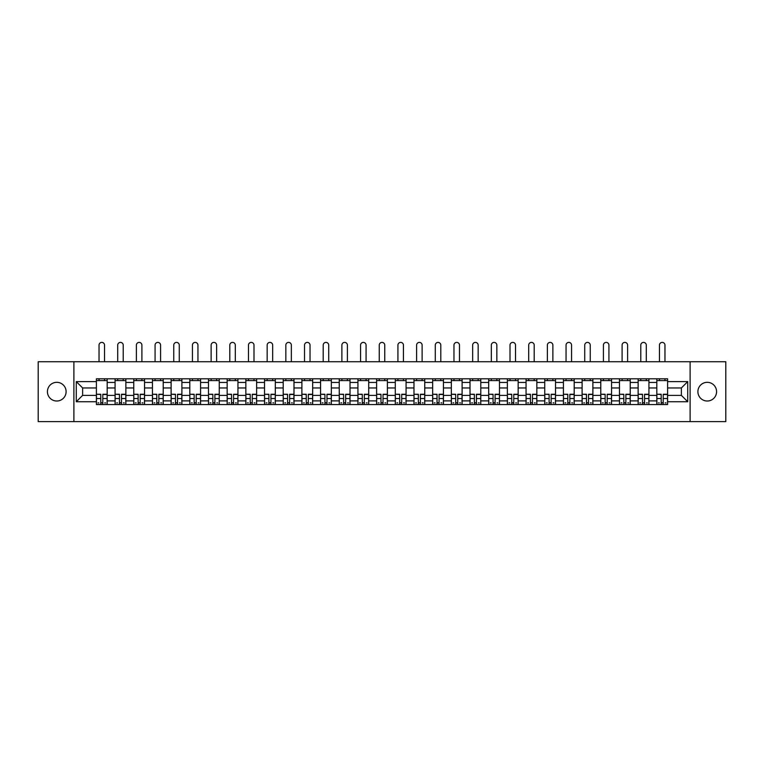<?xml version="1.0" encoding="UTF-8"?>
<svg xmlns="http://www.w3.org/2000/svg" width="764" height="764" viewBox="0 0 764 764"><rect width="100%" height="100%" fill="white"/><g stroke="black" fill="none" stroke-linecap="round" stroke-linejoin="round"><path stroke-width="1.15" d="M707.235 382.325A9.34 9.34 0 0 0 697.895 391.674A9.34 9.34 0 0 0 707.235 401.014A9.34 9.34 0 0 0 716.575 391.674A9.34 9.34 0 0 0 707.235 382.325M56.765 382.325A9.34 9.34 0 0 0 47.425 391.674A9.34 9.34 0 0 0 56.765 401.014A9.34 9.34 0 0 0 66.105 391.674A9.34 9.34 0 0 0 56.765 382.325M690.112 421.604L725.8 421.604L725.8 361.735L38.2 361.735L38.2 421.604L690.112 421.604L690.112 361.735M115.078 404.548L115.078 382.449L107.18 382.449L107.18 404.548M107.18 382.449L107.18 378.801M115.078 382.449L115.078 378.801M125.859 378.801L125.859 404.548M133.757 404.548L133.757 378.801M144.539 378.801L144.539 404.548M152.437 404.548L152.437 378.801M163.219 378.801L163.219 404.548M171.117 404.548L171.117 378.801M181.899 378.801L181.899 404.548M189.806 404.548L189.806 378.801M200.579 378.801L200.579 404.548M208.486 404.548L208.486 378.801M219.258 378.801L219.258 404.548M227.166 404.548L227.166 378.801M237.938 378.801L237.938 404.548M245.846 404.548L245.846 378.801M256.618 378.801L256.618 404.548M264.525 404.548L264.525 378.801M275.307 378.801L275.307 404.548M283.205 404.548L283.205 378.801M293.987 378.801L293.987 404.548M301.885 404.548L301.885 378.801M312.667 378.801L312.667 404.548M320.565 404.548L320.565 378.801M331.347 378.801L331.347 404.548M339.254 404.548L339.254 378.801M350.027 378.801L350.027 404.548M357.934 404.548L357.934 378.801M368.706 378.801L368.706 404.548M376.614 404.548L376.614 378.801M387.386 378.801L387.386 404.548M395.294 404.548L395.294 378.801M406.066 378.801L406.066 404.548M413.973 404.548L413.973 378.801M424.746 378.801L424.746 404.548M432.653 404.548L432.653 378.801M443.435 378.801L443.435 404.548M451.333 404.548L451.333 378.801M462.115 378.801L462.115 404.548M470.013 404.548L470.013 378.801M480.795 378.801L480.795 404.548M488.693 404.548L488.693 378.801M499.475 378.801L499.475 404.548M507.382 404.548L507.382 378.801M518.154 378.801L518.154 404.548M526.062 404.548L526.062 378.801M536.834 378.801L536.834 404.548M544.742 404.548L544.742 378.801M555.514 378.801L555.514 404.548M563.421 404.548L563.421 378.801M574.194 378.801L574.194 404.548M582.101 404.548L582.101 378.801M592.883 378.801L592.883 404.548M600.781 404.548L600.781 378.801M611.563 378.801L611.563 404.548M619.461 404.548L619.461 378.801M630.243 378.801L630.243 404.548M638.141 404.548L638.141 378.801M648.923 378.801L648.923 404.548M656.82 404.548L656.82 378.801M656.82 395.38L648.923 395.38M638.141 395.38L630.243 395.38M619.461 395.38L611.563 395.38M600.781 395.38L592.883 395.38M582.101 395.38L574.194 395.38M563.421 395.38L555.514 395.38M544.742 395.38L536.834 395.38M526.062 395.38L518.154 395.38M507.382 395.38L499.475 395.38M488.693 395.38L480.795 395.38M470.013 395.38L462.115 395.38M451.333 395.38L443.435 395.38M432.653 395.38L424.746 395.38M413.973 395.38L406.066 395.38M395.294 395.38L387.386 395.38M376.614 395.38L368.706 395.38M357.934 395.38L350.027 395.38M339.254 395.38L331.347 395.38M320.565 395.38L312.667 395.38M301.885 395.38L293.987 395.38M283.205 395.38L275.307 395.38M264.525 395.38L256.618 395.38M245.846 395.38L237.938 395.38M227.166 395.38L219.258 395.38M208.486 395.38L200.579 395.38M189.806 395.38L181.899 395.38M171.117 395.38L163.219 395.38M152.437 395.38L144.539 395.38M133.757 395.38L125.859 395.38M115.078 395.38L107.18 395.38M656.82 387.959L648.923 387.959M638.141 387.959L630.243 387.959M619.461 387.959L611.563 387.959M600.781 387.959L592.883 387.959M582.101 387.959L574.194 387.959M563.421 387.959L555.514 387.959M544.742 387.959L536.834 387.959M526.062 387.959L518.154 387.959M507.382 387.959L499.475 387.959M488.693 387.959L480.795 387.959M470.013 387.959L462.115 387.959M451.333 387.959L443.435 387.959M432.653 387.959L424.746 387.959M413.973 387.959L406.066 387.959M395.294 387.959L387.386 387.959M376.614 387.959L368.706 387.959M357.934 387.959L350.027 387.959M339.254 387.959L331.347 387.959M320.565 387.959L312.667 387.959M301.885 387.959L293.987 387.959M283.205 387.959L275.307 387.959M264.525 387.959L256.618 387.959M245.846 387.959L237.938 387.959M227.166 387.959L219.258 387.959M208.486 387.959L200.579 387.959M189.806 387.959L181.899 387.959M171.117 387.959L163.219 387.959M152.437 387.959L144.539 387.959M133.757 387.959L125.859 387.959M115.078 387.959L107.18 387.959M82.627 395.38L96.398 395.38L96.398 387.959L82.627 387.959L82.627 395.38L76.276 401.73L76.276 381.608L96.398 381.608L96.398 387.959M667.602 387.959L667.602 395.38L681.373 395.38L681.373 387.959L667.602 387.959L667.602 378.801L96.398 378.801L96.398 381.608M667.602 381.608L687.724 381.608L687.724 401.73L667.602 401.73L667.602 395.38M96.398 395.38L96.398 404.548L667.602 404.548L667.602 401.73M96.398 401.73L76.276 401.73M73.888 421.604L73.888 361.735M102.806 402.743L100.772 402.743M96.398 380.596L107.18 380.596M121.486 402.743L119.451 402.743M115.078 380.596L125.859 380.596M140.165 402.743L138.131 402.743M133.757 380.596L144.539 380.596M158.845 402.743L156.811 402.743M152.437 380.596L163.219 380.596M177.525 402.743L175.491 402.743M171.117 380.596L181.899 380.596M196.205 402.743L194.171 402.743M189.806 380.596L200.579 380.596M214.894 402.743L212.85 402.743M208.486 380.596L219.258 380.596M233.574 402.743L231.54 402.743M227.166 380.596L237.938 380.596M252.254 402.743L250.22 402.743M245.846 380.596L256.618 380.596M270.933 402.743L268.899 402.743M264.525 380.596L275.307 380.596M289.613 402.743L287.579 402.743M283.205 380.596L293.987 380.596M308.293 402.743L306.259 402.743M301.885 380.596L312.667 380.596M326.973 402.743L324.939 402.743M320.565 380.596L331.347 380.596M345.653 402.743L343.619 402.743M339.254 380.596L350.027 380.596M364.332 402.743L362.298 402.743M357.934 380.596L368.706 380.596M383.022 402.743L380.978 402.743M376.614 380.596L387.386 380.596M401.702 402.743L399.667 402.743M395.294 380.596L406.066 380.596M420.381 402.743L418.347 402.743M413.973 380.596L424.746 380.596M439.061 402.743L437.027 402.743M432.653 380.596L443.435 380.596M457.741 402.743L455.707 402.743M451.333 380.596L462.115 380.596M476.421 402.743L474.387 402.743M470.013 380.596L480.795 380.596M495.101 402.743L493.066 402.743M488.693 380.596L499.475 380.596M513.78 402.743L511.746 402.743M507.382 380.596L518.154 380.596M532.46 402.743L530.426 402.743M526.062 380.596L536.834 380.596M551.15 402.743L549.106 402.743M544.742 380.596L555.514 380.596M569.829 402.743L567.795 402.743M563.421 380.596L574.194 380.596M588.509 402.743L586.475 402.743M582.101 380.596L592.883 380.596M607.189 402.743L605.155 402.743M600.781 380.596L611.563 380.596M625.869 402.743L623.835 402.743M619.461 380.596L630.243 380.596M644.549 402.743L642.514 402.743M638.141 380.596L648.923 380.596M663.228 402.743L661.194 402.743M656.82 380.596L667.602 380.596M76.276 381.608L82.627 387.959M681.373 395.38L687.724 401.73M681.373 387.959L687.724 381.608M104.544 361.735L104.544 345.147A2.75 2.75 0 0 0 101.784 342.396A2.75 2.75 0 0 0 99.034 345.147L99.034 361.735M100.772 394.501L96.455 394.243L100.772 394.243L100.772 404.423L96.455 404.423L98.852 404.423M96.455 394.501L96.455 404.423M102.806 402.867L100.772 402.867M105.556 402.867L104.725 402.867M98.852 402.867L98.012 402.867M104.725 404.423L107.113 404.423L107.113 394.243L102.806 394.243L102.806 404.423L99.034 404.423M107.113 404.423L104.544 404.423M104.544 378.801L104.544 380.596M99.034 378.801L99.034 380.596M123.224 361.735L123.224 345.147A2.75 2.75 0 0 0 120.464 342.396A2.75 2.75 0 0 0 117.713 345.147L117.713 361.735M119.451 394.501L115.135 394.243L119.451 394.243L119.451 404.423L115.135 404.423L117.532 404.423M115.135 394.501L115.135 404.423M121.486 402.867L119.451 402.867M124.236 402.867L123.405 402.867M117.532 402.867L116.691 402.867M123.405 404.423L125.793 404.423L125.793 394.243L121.486 394.243L121.486 404.423L117.713 404.423M125.793 404.423L123.224 404.423M123.224 378.801L123.224 380.596M117.713 378.801L117.713 380.596M141.903 361.735L141.903 345.147A2.75 2.75 0 0 0 139.153 342.396A2.75 2.75 0 0 0 136.393 345.147L136.393 361.735M138.131 394.501L133.824 394.243L138.131 394.243L138.131 404.423L133.824 404.423L136.212 404.423M133.824 394.501L133.824 404.423M140.165 402.867L138.131 402.867M142.925 402.867L142.085 402.867M136.212 402.867L135.381 402.867M142.085 404.423L144.482 404.423L144.482 394.243L140.165 394.243L140.165 404.423L136.393 404.423M144.482 404.423L141.903 404.423M141.903 378.801L141.903 380.596M136.393 378.801L136.393 380.596M160.583 361.735L160.583 345.147A2.75 2.75 0 0 0 157.833 342.396A2.75 2.75 0 0 0 155.073 345.147L155.073 361.735M156.811 394.501L152.504 394.243L156.811 394.243L156.811 404.423L152.504 404.423L154.891 404.423M152.504 394.501L152.504 404.423M158.845 402.867L156.811 402.867M161.605 402.867L160.765 402.867M154.891 402.867L154.061 402.867M160.765 404.423L163.162 404.423L163.162 394.243L158.845 394.243L158.845 404.423L155.073 404.423M163.162 404.423L160.583 404.423M160.583 378.801L160.583 380.596M155.073 378.801L155.073 380.596M179.263 361.735L179.263 345.147A2.75 2.75 0 0 0 176.513 342.396A2.75 2.75 0 0 0 173.753 345.147L173.753 361.735M175.491 394.501L171.184 394.243L175.491 394.243L175.491 404.423L171.184 404.423L173.581 404.423M171.184 394.501L171.184 404.423M177.525 402.867L175.491 402.867M180.285 402.867L179.445 402.867M173.581 402.867L172.74 402.867M179.445 404.423L181.842 404.423L181.842 394.243L177.525 394.243L177.525 404.423L173.753 404.423M181.842 404.423L179.263 404.423M179.263 378.801L179.263 380.596M173.753 378.801L173.753 380.596M197.943 361.735L197.943 345.147A2.75 2.75 0 0 0 195.192 342.396A2.75 2.75 0 0 0 192.433 345.147L192.433 361.735M194.171 394.501L189.864 394.243L194.171 394.243L194.171 404.423L189.864 404.423L192.261 404.423M189.864 394.501L189.864 404.423M196.205 402.867L194.171 402.867M198.965 402.867L198.124 402.867M192.261 402.867L191.42 402.867M198.124 404.423L200.521 404.423L200.521 394.243L196.205 394.243L196.205 404.423L192.433 404.423M200.521 404.423L197.943 404.423M197.943 378.801L197.943 380.596M192.433 378.801L192.433 380.596M216.623 361.735L216.623 345.147A2.75 2.75 0 0 0 213.872 342.396A2.75 2.75 0 0 0 211.122 345.147L211.122 361.735M212.85 394.501L208.543 394.243L212.85 394.243L212.85 404.423L208.543 404.423L210.94 404.423M208.543 394.501L208.543 404.423M214.894 402.867L212.85 402.867M217.644 402.867L216.804 402.867M210.94 402.867L210.1 402.867M216.804 404.423L219.201 404.423L219.201 394.243L214.894 394.243L214.894 404.423L211.122 404.423M219.201 404.423L216.623 404.423M216.623 378.801L216.623 380.596M211.122 378.801L211.122 380.596M235.302 361.735L235.302 345.147A2.75 2.75 0 0 0 232.552 342.396A2.75 2.75 0 0 0 229.802 345.147L229.802 361.735M231.54 394.501L227.223 394.243L231.54 394.243L231.54 404.423L227.223 404.423L229.62 404.423M227.223 394.501L227.223 404.423M233.574 402.867L231.54 402.867M236.324 402.867L235.484 402.867M229.62 402.867L228.78 402.867M235.484 404.423L237.881 404.423L237.881 394.243L233.574 394.243L233.574 404.423L229.802 404.423M237.881 404.423L235.302 404.423M235.302 378.801L235.302 380.596M229.802 378.801L229.802 380.596M253.992 361.735L253.992 345.147A2.75 2.75 0 0 0 251.232 342.396A2.75 2.75 0 0 0 248.481 345.147L248.481 361.735M250.22 394.501L245.903 394.243L250.22 394.243L250.22 404.423L245.903 404.423L248.3 404.423M245.903 394.501L245.903 404.423M252.254 402.867L250.22 402.867M255.004 402.867L254.164 402.867M248.3 402.867L247.46 402.867M254.164 404.423L256.561 404.423L256.561 394.243L252.254 394.243L252.254 404.423L248.481 404.423M256.561 404.423L253.992 404.423M253.992 378.801L253.992 380.596M248.481 378.801L248.481 380.596M272.672 361.735L272.672 345.147A2.75 2.75 0 0 0 269.912 342.396A2.75 2.75 0 0 0 267.161 345.147L267.161 361.735M268.899 394.501L264.583 394.243L268.899 394.243L268.899 404.423L264.583 404.423L266.98 404.423M264.583 394.501L264.583 404.423M270.933 402.867L268.899 402.867M273.684 402.867L272.853 402.867M266.98 402.867L266.139 402.867M272.853 404.423L275.241 404.423L275.241 394.243L270.933 394.243L270.933 404.423L267.161 404.423M275.241 404.423L272.672 404.423M272.672 378.801L272.672 380.596M267.161 378.801L267.161 380.596M291.351 361.735L291.351 345.147A2.75 2.75 0 0 0 288.591 342.396A2.75 2.75 0 0 0 285.841 345.147L285.841 361.735M287.579 394.501L283.263 394.243L287.579 394.243L287.579 404.423L283.263 404.423L285.66 404.423M283.263 394.501L283.263 404.423M289.613 402.867L287.579 402.867M292.364 402.867L291.533 402.867M285.66 402.867L284.819 402.867M291.533 404.423L293.92 404.423L293.92 394.243L289.613 394.243L289.613 404.423L285.841 404.423M293.92 404.423L291.351 404.423M291.351 378.801L291.351 380.596M285.841 378.801L285.841 380.596M310.031 361.735L310.031 345.147A2.75 2.75 0 0 0 307.281 342.396A2.75 2.75 0 0 0 304.521 345.147L304.521 361.735M306.259 394.501L301.952 394.243L306.259 394.243L306.259 404.423L301.952 404.423L304.339 404.423M301.952 394.501L301.952 404.423M308.293 402.867L306.259 402.867M311.053 402.867L310.213 402.867M304.339 402.867L303.509 402.867M310.213 404.423L312.61 404.423L312.61 394.243L308.293 394.243L308.293 404.423L304.521 404.423M312.61 404.423L310.031 404.423M310.031 378.801L310.031 380.596M304.521 378.801L304.521 380.596M328.711 361.735L328.711 345.147A2.75 2.75 0 0 0 325.961 342.396A2.75 2.75 0 0 0 323.201 345.147L323.201 361.735M324.939 394.501L320.632 394.243L324.939 394.243L324.939 404.423L320.632 404.423L323.019 404.423M320.632 394.501L320.632 404.423M326.973 402.867L324.939 402.867M329.733 402.867L328.892 402.867M323.019 402.867L322.188 402.867M328.892 404.423L331.289 404.423L331.289 394.243L326.973 394.243L326.973 404.423L323.201 404.423M331.289 404.423L328.711 404.423M328.711 378.801L328.711 380.596M323.201 378.801L323.201 380.596M347.391 361.735L347.391 345.147A2.75 2.75 0 0 0 344.64 342.396A2.75 2.75 0 0 0 341.88 345.147L341.88 361.735M343.619 394.501L339.312 394.243L343.619 394.243L343.619 404.423L339.312 404.423L341.709 404.423M339.312 394.501L339.312 404.423M345.653 402.867L343.619 402.867M348.413 402.867L347.572 402.867M341.709 402.867L340.868 402.867M347.572 404.423L349.969 404.423L349.969 394.243L345.653 394.243L345.653 404.423L341.88 404.423M349.969 404.423L347.391 404.423M347.391 378.801L347.391 380.596M341.88 378.801L341.88 380.596M366.071 361.735L366.071 345.147A2.75 2.75 0 0 0 363.32 342.396A2.75 2.75 0 0 0 360.56 345.147L360.56 361.735M362.298 394.501L357.991 394.243L362.298 394.243L362.298 404.423L357.991 404.423L360.388 404.423M357.991 394.501L357.991 404.423M364.332 402.867L362.298 402.867M367.092 402.867L366.252 402.867M360.388 402.867L359.548 402.867M366.252 404.423L368.649 404.423L368.649 394.243L364.332 394.243L364.332 404.423L360.56 404.423M368.649 404.423L366.071 404.423M366.071 378.801L366.071 380.596M360.56 378.801L360.56 380.596M384.75 361.735L384.75 345.147A2.75 2.75 0 0 0 382 342.396A2.75 2.75 0 0 0 379.25 345.147L379.25 361.735M380.978 394.501L376.671 394.243L380.978 394.243L380.978 404.423L376.671 404.423L379.068 404.423M376.671 394.501L376.671 404.423M383.022 402.867L380.978 402.867M385.772 402.867L384.932 402.867M379.068 402.867L378.228 402.867M384.932 404.423L387.329 404.423L387.329 394.243L383.022 394.243L383.022 404.423L379.25 404.423M387.329 404.423L384.75 404.423M384.75 378.801L384.75 380.596M379.25 378.801L379.25 380.596M403.44 361.735L403.44 345.147A2.75 2.75 0 0 0 400.68 342.396A2.75 2.75 0 0 0 397.929 345.147L397.929 361.735M399.667 394.501L395.351 394.243L399.667 394.243L399.667 404.423L395.351 404.423L397.748 404.423M395.351 394.501L395.351 404.423M401.702 402.867L399.667 402.867M404.452 402.867L403.612 402.867M397.748 402.867L396.908 402.867M403.612 404.423L406.009 404.423L406.009 394.243L401.702 394.243L401.702 404.423L397.929 404.423M406.009 404.423L403.44 404.423M403.44 378.801L403.44 380.596M397.929 378.801L397.929 380.596M422.12 361.735L422.12 345.147A2.75 2.75 0 0 0 419.36 342.396A2.75 2.75 0 0 0 416.609 345.147L416.609 361.735M418.347 394.501L414.031 394.243L418.347 394.243L418.347 404.423L414.031 404.423L416.428 404.423M414.031 394.501L414.031 404.423M420.381 402.867L418.347 402.867M423.132 402.867L422.291 402.867M416.428 402.867L415.587 402.867M422.291 404.423L424.688 404.423L424.688 394.243L420.381 394.243L420.381 404.423L416.609 404.423M424.688 404.423L422.12 404.423M422.12 378.801L422.12 380.596M416.609 378.801L416.609 380.596M440.799 361.735L440.799 345.147A2.75 2.75 0 0 0 438.039 342.396A2.75 2.75 0 0 0 435.289 345.147L435.289 361.735M437.027 394.501L432.711 394.243L437.027 394.243L437.027 404.423L432.711 404.423L435.108 404.423M432.711 394.501L432.711 404.423M439.061 402.867L437.027 402.867M441.812 402.867L440.981 402.867M435.108 402.867L434.267 402.867M440.981 404.423L443.368 404.423L443.368 394.243L439.061 394.243L439.061 404.423L435.289 404.423M443.368 404.423L440.799 404.423M440.799 378.801L440.799 380.596M435.289 378.801L435.289 380.596M459.479 361.735L459.479 345.147A2.75 2.75 0 0 0 456.719 342.396A2.75 2.75 0 0 0 453.969 345.147L453.969 361.735M455.707 394.501L451.39 394.243L455.707 394.243L455.707 404.423L451.39 404.423L453.787 404.423M451.39 394.501L451.39 404.423M457.741 402.867L455.707 402.867M460.491 402.867L459.661 402.867M453.787 402.867L452.947 402.867M459.661 404.423L462.048 404.423L462.048 394.243L457.741 394.243L457.741 404.423L453.969 404.423M462.048 404.423L459.479 404.423M459.479 378.801L459.479 380.596M453.969 378.801L453.969 380.596M478.159 361.735L478.159 345.147A2.75 2.75 0 0 0 475.409 342.396A2.75 2.75 0 0 0 472.649 345.147L472.649 361.735M474.387 394.501L470.08 394.243L474.387 394.243L474.387 404.423L470.08 404.423L472.467 404.423M470.08 394.501L470.08 404.423M476.421 402.867L474.387 402.867M479.181 402.867L478.34 402.867M472.467 402.867L471.636 402.867M478.34 404.423L480.737 404.423L480.737 394.243L476.421 394.243L476.421 404.423L472.649 404.423M480.737 404.423L478.159 404.423M478.159 378.801L478.159 380.596M472.649 378.801L472.649 380.596M496.839 361.735L496.839 345.147A2.75 2.75 0 0 0 494.088 342.396A2.75 2.75 0 0 0 491.328 345.147L491.328 361.735M493.066 394.501L488.759 394.243L493.066 394.243L493.066 404.423L488.759 404.423L491.147 404.423M488.759 394.501L488.759 404.423M495.101 402.867L493.066 402.867M497.861 402.867L497.02 402.867M491.147 402.867L490.316 402.867M497.02 404.423L499.417 404.423L499.417 394.243L495.101 394.243L495.101 404.423L491.328 404.423M499.417 404.423L496.839 404.423M496.839 378.801L496.839 380.596M491.328 378.801L491.328 380.596M515.519 361.735L515.519 345.147A2.75 2.75 0 0 0 512.768 342.396A2.75 2.75 0 0 0 510.008 345.147L510.008 361.735M511.746 394.501L507.439 394.243L511.746 394.243L511.746 404.423L507.439 404.423L509.836 404.423M507.439 394.501L507.439 404.423M513.78 402.867L511.746 402.867M516.54 402.867L515.7 402.867M509.836 402.867L508.996 402.867M515.7 404.423L518.097 404.423L518.097 394.243L513.78 394.243L513.78 404.423L510.008 404.423M518.097 404.423L515.519 404.423M515.519 378.801L515.519 380.596M510.008 378.801L510.008 380.596M534.198 361.735L534.198 345.147A2.75 2.75 0 0 0 531.448 342.396A2.75 2.75 0 0 0 528.698 345.147L528.698 361.735M530.426 394.501L526.119 394.243L530.426 394.243L530.426 404.423L526.119 404.423L528.516 404.423M526.119 394.501L526.119 404.423M532.46 402.867L530.426 402.867M535.22 402.867L534.38 402.867M528.516 402.867L527.676 402.867M534.38 404.423L536.777 404.423L536.777 394.243L532.46 394.243L532.46 404.423L528.698 404.423M536.777 404.423L534.198 404.423M534.198 378.801L534.198 380.596M528.698 378.801L528.698 380.596M552.878 361.735L552.878 345.147A2.75 2.75 0 0 0 550.128 342.396A2.75 2.75 0 0 0 547.377 345.147L547.377 361.735M549.106 394.501L544.799 394.243L549.106 394.243L549.106 404.423L544.799 404.423L547.196 404.423M544.799 394.501L544.799 404.423M551.15 402.867L549.106 402.867M553.9 402.867L553.06 402.867M547.196 402.867L546.356 402.867M553.06 404.423L555.457 404.423L555.457 394.243L551.15 394.243L551.15 404.423L547.377 404.423M555.457 404.423L552.878 404.423M552.878 378.801L552.878 380.596M547.377 378.801L547.377 380.596M571.567 361.735L571.567 345.147A2.75 2.75 0 0 0 568.808 342.396A2.75 2.75 0 0 0 566.057 345.147L566.057 361.735M567.795 394.501L563.479 394.243L567.795 394.243L567.795 404.423L563.479 404.423L565.876 404.423M563.479 394.501L563.479 404.423M569.829 402.867L567.795 402.867M572.58 402.867L571.739 402.867M565.876 402.867L565.035 402.867M571.739 404.423L574.136 404.423L574.136 394.243L569.829 394.243L569.829 404.423L566.057 404.423M574.136 404.423L571.567 404.423M571.567 378.801L571.567 380.596M566.057 378.801L566.057 380.596M590.247 361.735L590.247 345.147A2.75 2.75 0 0 0 587.487 342.396A2.75 2.75 0 0 0 584.737 345.147L584.737 361.735M586.475 394.501L582.158 394.243L586.475 394.243L586.475 404.423L582.158 404.423L584.556 404.423M582.158 394.501L582.158 404.423M588.509 402.867L586.475 402.867M591.26 402.867L590.419 402.867M584.556 402.867L583.715 402.867M590.419 404.423L592.816 404.423L592.816 394.243L588.509 394.243L588.509 404.423L584.737 404.423M592.816 404.423L590.247 404.423M590.247 378.801L590.247 380.596M584.737 378.801L584.737 380.596M608.927 361.735L608.927 345.147A2.75 2.75 0 0 0 606.167 342.396A2.75 2.75 0 0 0 603.417 345.147L603.417 361.735M605.155 394.501L600.838 394.243L605.155 394.243L605.155 404.423L600.838 404.423L603.235 404.423M600.838 394.501L600.838 404.423M607.189 402.867L605.155 402.867M609.939 402.867L609.109 402.867M603.235 402.867L602.395 402.867M609.109 404.423L611.496 404.423L611.496 394.243L607.189 394.243L607.189 404.423L603.417 404.423M611.496 404.423L608.927 404.423M608.927 378.801L608.927 380.596M603.417 378.801L603.417 380.596M627.607 361.735L627.607 345.147A2.75 2.75 0 0 0 624.847 342.396A2.75 2.75 0 0 0 622.097 345.147L622.097 361.735M623.835 394.501L619.518 394.243L623.835 394.243L623.835 404.423L619.518 404.423L621.915 404.423M619.518 394.501L619.518 404.423M625.869 402.867L623.835 402.867M628.619 402.867L627.788 402.867M621.915 402.867L621.075 402.867M627.788 404.423L630.176 404.423L630.176 394.243L625.869 394.243L625.869 404.423L622.097 404.423M630.176 404.423L627.607 404.423M627.607 378.801L627.607 380.596M622.097 378.801L622.097 380.596M646.287 361.735L646.287 345.147A2.75 2.75 0 0 0 643.536 342.396A2.75 2.75 0 0 0 640.776 345.147L640.776 361.735M642.514 394.501L638.207 394.243L642.514 394.243L642.514 404.423L638.207 404.423L640.595 404.423M638.207 394.501L638.207 404.423M644.549 402.867L642.514 402.867M647.309 402.867L646.468 402.867M640.595 402.867L639.764 402.867M646.468 404.423L648.865 404.423L648.865 394.243L644.549 394.243L644.549 404.423L640.776 404.423M648.865 404.423L646.287 404.423M646.287 378.801L646.287 380.596M640.776 378.801L640.776 380.596M664.966 361.735L664.966 345.147A2.75 2.75 0 0 0 662.216 342.396A2.75 2.75 0 0 0 659.456 345.147L659.456 361.735M661.194 394.501L656.887 394.243L661.194 394.243L661.194 404.423L656.887 404.423L659.275 404.423M656.887 394.501L656.887 404.423M663.228 402.867L661.194 402.867M665.988 402.867L665.148 402.867M659.275 402.867L658.444 402.867M665.148 404.423L667.545 404.423L667.545 394.243L663.228 394.243L663.228 404.423L659.456 404.423M667.545 404.423L664.966 404.423M664.966 378.801L664.966 380.596M659.456 378.801L659.456 380.596M638.141 382.449L630.243 382.449M619.461 382.449L611.563 382.449M600.781 382.449L592.883 382.449M582.101 382.449L574.194 382.449M563.421 382.449L555.514 382.449M544.742 382.449L536.834 382.449M526.062 382.449L518.154 382.449M507.382 382.449L499.475 382.449M488.693 382.449L480.795 382.449M470.013 382.449L462.115 382.449M451.333 382.449L443.435 382.449M432.653 382.449L424.746 382.449M413.973 382.449L406.066 382.449M395.294 382.449L387.386 382.449M376.614 382.449L368.706 382.449M357.934 382.449L350.027 382.449M339.254 382.449L331.347 382.449M320.565 382.449L312.667 382.449M301.885 382.449L293.987 382.449M283.205 382.449L275.307 382.449M264.525 382.449L256.618 382.449M245.846 382.449L237.938 382.449M227.166 382.449L219.258 382.449M208.486 382.449L200.579 382.449M189.806 382.449L181.899 382.449M171.117 382.449L163.219 382.449M152.437 382.449L144.539 382.449M133.757 382.449L125.859 382.449M656.82 382.449L648.923 382.449M638.141 400.89L630.243 400.89M619.461 400.89L611.563 400.89M600.781 400.89L592.883 400.89M582.101 400.89L574.194 400.89M563.421 400.89L555.514 400.89M544.742 400.89L536.834 400.89M526.062 400.89L518.154 400.89M507.382 400.89L499.475 400.89M488.693 400.89L480.795 400.89M470.013 400.89L462.115 400.89M451.333 400.89L443.435 400.89M432.653 400.89L424.746 400.89M413.973 400.89L406.066 400.89M395.294 400.89L387.386 400.89M376.614 400.89L368.706 400.89M357.934 400.89L350.027 400.89M339.254 400.89L331.347 400.89M320.565 400.89L312.667 400.89M301.885 400.89L293.987 400.89M283.205 400.89L275.307 400.89M264.525 400.89L256.618 400.89M245.846 400.89L237.938 400.89M227.166 400.89L219.258 400.89M208.486 400.89L200.579 400.89M189.806 400.89L181.899 400.89M171.117 400.89L163.219 400.89M152.437 400.89L144.539 400.89M133.757 400.89L125.859 400.89M115.078 400.89L107.18 400.89M656.82 400.89L648.923 400.89M100.772 398.541L96.455 398.541M107.113 394.501L102.806 394.501M107.113 398.541L102.806 398.541M119.451 398.541L115.135 398.541M125.793 394.501L121.486 394.501M125.793 398.541L121.486 398.541M138.131 398.541L133.824 398.541M144.482 394.501L140.165 394.501M144.482 398.541L140.165 398.541M156.811 398.541L152.504 398.541M163.162 394.501L158.845 394.501M163.162 398.541L158.845 398.541M175.491 398.541L171.184 398.541M181.842 394.501L177.525 394.501M181.842 398.541L177.525 398.541M194.171 398.541L189.864 398.541M200.521 394.501L196.205 394.501M200.521 398.541L196.205 398.541M212.85 398.541L208.543 398.541M219.201 394.501L214.894 394.501M219.201 398.541L214.894 398.541M231.54 398.541L227.223 398.541M237.881 394.501L233.574 394.501M237.881 398.541L233.574 398.541M250.22 398.541L245.903 398.541M256.561 394.501L252.254 394.501M256.561 398.541L252.254 398.541M268.899 398.541L264.583 398.541M275.241 394.501L270.933 394.501M275.241 398.541L270.933 398.541M287.579 398.541L283.263 398.541M293.92 394.501L289.613 394.501M293.92 398.541L289.613 398.541M306.259 398.541L301.952 398.541M312.61 394.501L308.293 394.501M312.61 398.541L308.293 398.541M324.939 398.541L320.632 398.541M331.289 394.501L326.973 394.501M331.289 398.541L326.973 398.541M343.619 398.541L339.312 398.541M349.969 394.501L345.653 394.501M349.969 398.541L345.653 398.541M362.298 398.541L357.991 398.541M368.649 394.501L364.332 394.501M368.649 398.541L364.332 398.541M380.978 398.541L376.671 398.541M387.329 394.501L383.022 394.501M387.329 398.541L383.022 398.541M399.667 398.541L395.351 398.541M406.009 394.501L401.702 394.501M406.009 398.541L401.702 398.541M418.347 398.541L414.031 398.541M424.688 394.501L420.381 394.501M424.688 398.541L420.381 398.541M437.027 398.541L432.711 398.541M443.368 394.501L439.061 394.501M443.368 398.541L439.061 398.541M455.707 398.541L451.39 398.541M462.048 394.501L457.741 394.501M462.048 398.541L457.741 398.541M474.387 398.541L470.08 398.541M480.737 394.501L476.421 394.501M480.737 398.541L476.421 398.541M493.066 398.541L488.759 398.541M499.417 394.501L495.101 394.501M499.417 398.541L495.101 398.541M511.746 398.541L507.439 398.541M518.097 394.501L513.78 394.501M518.097 398.541L513.78 398.541M530.426 398.541L526.119 398.541M536.777 394.501L532.46 394.501M536.777 398.541L532.46 398.541M549.106 398.541L544.799 398.541M555.457 394.501L551.15 394.501M555.457 398.541L551.15 398.541M567.795 398.541L563.479 398.541M574.136 394.501L569.829 394.501M574.136 398.541L569.829 398.541M586.475 398.541L582.158 398.541M592.816 394.501L588.509 394.501M592.816 398.541L588.509 398.541M605.155 398.541L600.838 398.541M611.496 394.501L607.189 394.501M611.496 398.541L607.189 398.541M623.835 398.541L619.518 398.541M630.176 394.501L625.869 394.501M630.176 398.541L625.869 398.541M642.514 398.541L638.207 398.541M648.865 394.501L644.549 394.501M648.865 398.541L644.549 398.541M661.194 398.541L656.887 398.541M667.545 394.501L663.228 394.501M667.545 398.541L663.228 398.541"/></g></svg>
